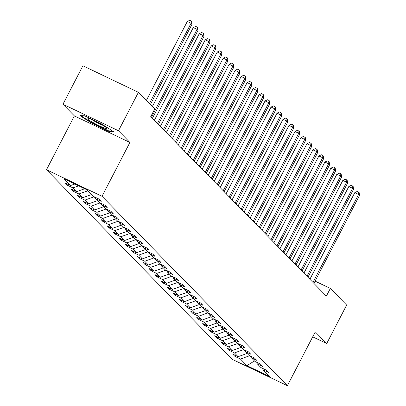 <?xml version="1.0" encoding="UTF-8"?>
<svg xmlns="http://www.w3.org/2000/svg" width="406" height="406" viewBox="0 0 406 406"><rect width="100%" height="100%" fill="white"/><g stroke="black" fill="none" stroke-linecap="round" stroke-linejoin="round"><path stroke-width="0.61" d="M46.487 169.749L231.856 359.163L287.377 385.7L102.002 196.291L46.487 169.749L74.394 115.913L129.91 142.45L118.486 130.773L62.966 104.235L74.394 115.913M62.966 104.235L82.9 65.777L138.416 92.319L118.486 130.773M262.778 368.455L263.235 369.927L268.711 372.546L266.412 370.196L260.936 367.577L257.252 363.817L262.728 366.435L260.429 364.08L254.953 361.462L251.273 357.701L256.749 360.32L254.445 357.97L248.969 355.351L245.29 351.591L250.766 354.21L248.467 351.855L242.986 349.241L239.307 345.476L244.782 348.094L242.483 345.745L237.008 343.126L233.323 339.365L238.799 341.984L236.5 339.634L231.024 337.016L227.345 333.25L232.821 335.869L230.517 333.519L225.041 330.9L221.361 327.14L226.837 329.758L224.538 327.409L219.057 324.79L215.378 321.029L220.854 323.643L218.555 321.293L213.079 318.674L209.394 314.914L214.87 317.533L212.571 315.183L207.096 312.564L203.416 308.804L208.892 311.422L206.588 309.067L201.112 306.449L197.433 302.688L202.909 305.307L200.61 302.957L195.129 300.338L191.449 296.578L196.925 299.197L194.626 296.842L189.15 294.228L185.466 290.463L190.942 293.081L188.643 290.732L183.167 288.113L179.482 284.352L184.963 286.971L182.659 284.621L177.183 282.003L173.504 278.237L178.98 280.856L176.681 278.506L171.2 275.887L167.521 272.127L172.997 274.745L170.698 272.396L165.222 269.777L161.537 266.016L167.013 268.63L164.714 266.28L159.238 263.661L155.554 259.901L161.035 262.52L158.731 260.17L153.255 257.551L149.575 253.791L155.051 256.409L152.747 254.054L147.271 251.436L143.592 247.675L149.068 250.294L146.769 247.944L141.293 245.325L137.609 241.565L143.085 244.184L140.786 241.829L135.31 239.215L131.625 235.45L137.106 238.068L134.802 235.719L129.326 233.1L125.647 229.339L131.123 231.958L128.819 229.603L123.343 226.99L119.663 223.224L125.139 225.843L122.84 223.493L117.364 220.874L113.68 217.114L119.156 219.732L116.857 217.383L111.381 214.764L107.697 211.003L113.178 213.617L110.874 211.267L105.398 208.648L101.718 204.888L107.194 207.507L104.89 205.157L99.414 202.538L95.735 198.778L101.211 201.396L98.912 199.041L93.436 196.423L86.914 189.764L64.107 178.863L70.629 185.522L65.148 182.903L67.452 185.253L67.969 184.253M263.235 369.927L269.757 376.59L246.95 365.684L240.428 359.026L234.952 356.407L235.47 355.402M67.452 185.253L72.928 187.871L76.607 191.637L71.131 189.018L73.43 191.368L78.911 193.987L82.591 197.747L77.115 195.129L79.414 197.478L84.89 200.097L88.574 203.858L83.098 201.244L85.397 203.594L90.873 206.212L94.557 209.973L89.076 207.354L91.38 209.704L96.856 212.323L100.536 216.083L95.06 213.465L97.364 215.819L102.84 218.438L106.519 222.199L101.043 219.58L103.342 221.93L108.818 224.548L112.503 228.309L107.027 225.69L109.326 228.045L114.802 230.659L118.486 234.424L113.005 231.806L115.309 234.155L120.785 236.774L124.464 240.535L118.988 237.916L121.292 240.266L126.768 242.884L130.448 246.65L124.972 244.031L127.271 246.381L132.747 249L136.431 252.76L130.955 250.142L133.254 252.491L138.73 255.11L142.415 258.871L136.934 256.257L139.238 258.607L144.714 261.225L148.393 264.986L142.917 262.367L145.221 264.717L150.697 267.336L154.376 271.096L148.9 268.478L151.199 270.832L156.675 273.451L160.36 277.212L154.884 274.593L157.183 276.943L162.659 279.561L166.343 283.322L160.862 280.703L163.166 283.058L168.642 285.672L172.322 289.437L166.846 286.819L169.15 289.168L174.626 291.787L178.305 295.548L172.829 292.929L175.128 295.279L180.609 297.897L184.288 301.663L178.813 299.044L181.112 301.394L186.587 304.013L190.272 307.773L184.791 305.155L187.095 307.504L192.571 310.123L196.25 313.884L190.774 311.27L193.078 313.62L198.554 316.238L202.234 319.999L196.758 317.38L199.057 319.73L204.538 322.349L208.217 326.109L202.741 323.491L205.04 325.845L210.516 328.464L214.201 332.225L208.725 329.606L211.024 331.956L216.499 334.574L220.179 338.335L214.703 335.716L217.007 338.071L222.483 340.685L226.162 344.45L220.686 341.832L222.985 344.181L228.466 346.8L232.146 350.561L226.67 347.942L228.969 350.292L234.445 352.91L238.129 356.676L232.653 354.057L234.952 356.407M138.416 92.319L154.716 108.97L150.727 116.664L326.358 296.121L330.347 288.427L315.071 281.13M243.671 349.566L245.163 351.19M256.795 362.345L257.252 363.817M238.129 356.676L247.122 353.459M234.445 352.91L243.636 349.627M237.688 343.451L239.18 345.075M250.812 356.235L251.273 357.701M232.146 350.561L241.139 347.348M228.466 346.8L237.657 343.517M231.704 337.34L233.201 338.964M244.833 350.119L245.29 351.591M226.162 344.45L235.155 341.238M222.483 340.685L231.674 337.401M225.726 331.225L227.218 332.849M238.85 344.009L239.307 345.476M220.179 338.335L229.172 335.123M216.499 334.574L225.69 331.291M219.742 325.115L221.234 326.739M232.866 337.893L233.323 339.365M214.201 332.225L223.193 329.012M210.516 328.464L219.707 325.176M213.759 319.004L215.251 320.623M226.883 331.783L227.345 333.25M208.217 326.109L217.21 322.897M204.538 322.349L213.729 319.065M207.776 312.889L209.273 314.513M220.9 325.668L221.361 327.14M202.234 319.999L211.227 316.787M198.554 316.238L207.745 312.955M201.797 306.779L203.289 308.398M214.921 319.558L215.378 321.029M196.25 313.884L205.243 310.671M192.571 310.123L201.762 306.84M195.814 300.663L197.306 302.287M208.938 313.442L209.394 314.914M190.272 307.773L199.265 304.561M186.587 304.013L195.778 300.729M189.83 294.553L191.322 296.177M202.954 307.332L203.416 308.804M184.288 301.663L193.281 298.446M180.609 297.897L189.8 294.614M183.847 288.438L185.344 290.062M196.971 301.222L197.433 302.688M178.305 295.548L187.298 292.335M174.626 291.787L183.816 288.504M177.869 282.327L179.361 283.951M190.993 295.106L191.449 296.578M172.322 289.437L181.315 286.225M168.642 285.672L177.833 282.388M171.885 276.212L173.377 277.836M185.009 288.996L185.466 290.463M166.343 283.322L175.336 280.11M162.659 279.561L171.85 276.278M165.902 270.102L167.394 271.726M179.026 282.88L179.482 284.352M160.36 277.212L169.353 273.999M156.675 273.451L165.871 270.163M159.918 263.991L161.415 265.61M173.042 276.77L173.504 278.237M154.376 271.096L163.369 267.884M150.697 267.336L159.888 264.052M153.94 257.876L155.432 259.5M167.064 270.655L167.521 272.127M148.393 264.986L157.386 261.774M144.714 261.225L153.904 257.942M147.957 251.766L149.449 253.385M161.08 264.545L161.537 266.016M142.415 258.871L151.408 255.658M138.73 255.11L147.921 251.827M141.973 245.65L143.465 247.274M155.097 258.429L155.554 259.901M136.431 252.76L145.424 249.548M132.747 249L141.943 245.716M135.99 239.54L137.487 241.164M149.114 252.319L149.575 253.791M130.448 246.65L139.441 243.433M126.768 242.884L135.959 239.601M130.011 233.425L131.503 235.049M143.135 246.209L143.592 247.675M124.464 240.535L133.457 237.322M120.785 236.774L129.976 233.491M124.028 227.314L125.52 228.938M137.152 240.093L137.609 241.565M118.486 234.424L127.479 231.212M114.802 230.659L123.992 227.375M118.044 221.199L119.537 222.823M131.168 233.983L131.625 235.45M112.503 228.309L121.495 225.097M108.818 224.548L118.014 221.265M112.061 215.089L113.553 216.713M125.185 227.867L125.647 229.339M106.519 222.199L115.512 218.986M102.84 218.438L112.031 215.15M106.078 208.978L107.575 210.597M119.207 221.757L119.663 223.224M100.536 216.083L109.529 212.871M96.856 212.323L106.047 209.039M100.099 202.863L101.591 204.487M113.223 215.642L113.68 217.114M94.557 209.973L103.545 206.761M90.873 206.212L100.064 202.929M94.116 196.753L95.608 198.372M107.24 209.532L107.697 211.003M88.574 203.858L97.567 200.645M84.89 200.097L94.08 196.814M101.256 203.416L101.718 204.888M82.591 197.747L91.583 194.535M78.911 193.987L87.904 190.774M95.278 197.306L95.735 198.778M76.607 191.637L84.747 188.729M72.928 187.871L78.668 185.821M70.629 185.522L74.871 184.004M312.701 336.843L326.708 343.537L346.643 305.084L330.347 288.427M326.708 343.537L315.284 331.859L287.377 385.7M129.91 142.45L102.002 196.291M310.148 278.775L308.712 278.085M249.654 355.676L251.147 357.3M246.95 365.684L254.44 360.939M240.428 359.026L249.619 355.742M73.43 191.368L73.953 190.363M79.414 197.478L79.936 196.479M85.397 203.594L85.915 202.589M91.38 209.704L91.898 208.704M97.364 215.819L97.882 214.815M103.342 221.93L103.865 220.93M109.326 228.045L109.843 227.04M115.309 234.155L115.827 233.151M121.292 240.266L121.81 239.266M127.271 246.381L127.794 245.376M133.254 252.491L133.772 251.492M139.238 258.607L139.755 257.602M145.221 264.717L145.739 263.717M151.199 270.832L151.722 269.828M157.183 276.943L157.701 275.943M163.166 283.058L163.684 282.053M169.15 289.168L169.667 288.164M175.128 295.279L175.651 294.279M181.112 301.394L181.634 300.389M187.095 307.504L187.613 306.505M193.078 313.62L193.596 312.615M199.057 319.73L199.579 318.73M205.04 325.845L205.563 324.841M211.024 331.956L211.541 330.956M217.007 338.071L217.525 337.066M222.985 344.181L223.508 343.177M228.969 350.292L229.491 349.292M79.952 115.583L92.01 123.363L108.727 131.356L113.391 131.569L101.327 123.794L84.61 115.801L79.952 115.583M109.001 130.828L108.727 131.356M92.203 122.988L92.01 123.363M149.428 103.566L191.053 23.259L192.013 24.238L150.387 104.545M146.368 100.439L187.303 21.467L191.053 23.259L191.251 21.016L191.637 21.411L192.013 24.238M187.303 21.467L189.749 20.3L191.251 21.016M94.111 123.145A11.322 1.167 -152.6 0 0 106.814 128.21A11.322 1.167 -152.6 0 0 99.546 123.394A11.322 1.167 -152.6 0 0 87.036 117.958A11.322 1.167 -152.6 0 0 94.111 123.145M91.731 119.531A8.572 0.883 -152.6 0 0 95.496 121.775A8.572 0.883 -152.6 0 0 102.819 125.281M112.487 130.991L108.514 130.803L92.314 123.064L80.779 115.624M151.423 117.37L197.037 29.374L197.996 30.354L152.382 118.349M152.351 106.555L193.286 27.583L197.037 29.374L197.235 27.131L197.615 27.522L197.996 30.354M193.286 27.583L195.733 26.41L197.235 27.131M157.406 123.485L203.015 35.484L203.974 36.464L158.365 124.464M154.346 120.359L199.265 33.693L203.015 35.484L203.218 33.241L203.599 33.632L203.974 36.464M199.265 33.693L201.716 32.526L203.218 33.241M163.385 129.595L208.999 41.6L209.958 42.579L164.344 130.575M160.324 126.469L205.248 39.803L208.999 41.6L209.197 39.357L209.582 39.747L209.958 42.579M205.248 39.803L207.699 38.636L209.197 39.357M169.368 135.711L214.982 47.71L215.941 48.69L170.327 136.69M166.308 132.579L211.232 45.919L214.982 47.71L215.18 45.467L215.566 45.858L215.941 48.69M211.232 45.919L213.683 44.751L215.18 45.467M175.351 141.821L220.965 53.825L221.925 54.805L176.311 142.8M172.291 138.695L217.215 52.029L220.965 53.825L221.163 51.582L221.544 51.973L221.925 54.805M217.215 52.029L219.661 50.862L221.163 51.582M181.335 147.931L226.949 59.936L227.903 60.915L182.294 148.911M178.275 144.805L223.193 58.144L226.949 59.936L227.147 57.693L227.527 58.083L227.903 60.915M223.193 58.144L225.645 56.977L227.147 57.693M187.313 154.047L232.927 66.051L233.886 67.031L188.272 155.026M184.253 150.92L229.177 64.255L232.927 66.051L233.125 63.803L233.511 64.199L233.886 67.031M229.177 64.255L231.628 63.087L233.125 63.803M193.297 160.157L238.911 72.161L239.87 73.141L194.256 161.136M190.236 157.031L235.16 70.37L238.911 72.161L239.109 69.918L239.494 70.309L239.87 73.141M235.16 70.37L237.611 69.203L239.109 69.918M199.28 166.272L244.894 78.272L245.853 79.251L200.239 167.252M196.22 163.146L241.144 76.48L244.894 78.272L245.092 76.029L245.478 76.424L245.853 79.251M241.144 76.48L243.59 75.313L245.092 76.029M205.263 172.383L250.878 84.387L251.832 85.367L206.223 173.362M202.203 169.256L247.122 82.596L250.878 84.387L251.075 82.144L251.456 82.535L251.832 85.367M247.122 82.596L249.573 81.423L251.075 82.144M211.242 178.498L256.856 90.497L257.815 91.477L212.201 179.477M208.182 175.372L253.105 88.706L256.856 90.497L257.054 88.254L257.44 88.645L257.815 91.477M253.105 88.706L255.557 87.539L257.054 88.254M217.225 184.608L262.839 96.613L263.798 97.592L218.184 185.588M214.165 181.482L259.089 94.816L262.839 96.613L263.037 94.37L263.423 94.76L263.798 97.592M259.089 94.816L261.54 93.649L263.037 94.37M223.209 190.724L268.823 102.723L269.782 103.703L224.168 191.703M220.148 187.592L265.072 100.932L268.823 102.723L269.021 100.48L269.406 100.871L269.782 103.703M265.072 100.932L267.518 99.764L269.021 100.48M229.192 196.834L274.806 108.838L275.76 109.818L230.151 197.813M226.132 193.708L271.051 107.042L274.806 108.838L275.004 106.595L275.385 106.986L275.76 109.818M271.051 107.042L273.502 105.875L275.004 106.595M235.17 202.944L280.785 114.949L281.744 115.928L236.13 203.924M232.115 199.818L277.034 113.157L280.785 114.949L280.982 112.706L281.368 113.096L281.744 115.928M277.034 113.157L279.485 111.99L280.982 112.706M241.154 209.06L286.768 121.064L287.727 122.044L242.113 210.039M238.094 205.933L283.018 119.268L286.768 121.064L286.966 118.816L287.352 119.212L287.727 122.044M283.018 119.268L285.469 118.1L286.966 118.816M247.137 215.17L292.751 127.174L293.711 128.154L248.096 216.149M244.077 212.044L289.001 125.383L292.751 127.174L292.949 124.931L293.335 125.322L293.711 128.154M289.001 125.383L291.447 124.216L292.949 124.931M253.121 221.285L298.735 133.285L299.689 134.264L254.08 222.265M250.06 218.159L294.979 131.493L298.735 133.285L298.933 131.042L299.313 131.437L299.689 134.264M294.979 131.493L297.431 130.326L298.933 131.042M259.104 227.396L304.713 139.4L305.672 140.38L260.058 228.375M256.044 224.269L300.963 137.609L304.713 139.4L304.916 137.157L305.297 137.548L305.672 140.38M300.963 137.609L303.414 136.436L304.916 137.157M265.082 233.511L310.697 145.51L311.656 146.49L266.042 234.49M262.022 230.385L306.946 143.719L310.697 145.51L310.894 143.267L311.28 143.658L311.656 146.49M306.946 143.719L309.397 142.552L310.894 143.267M271.066 239.621L316.68 151.626L317.639 152.605L272.025 240.601M268.006 236.495L312.93 149.829L316.68 151.626L316.878 149.383L317.264 149.773L317.639 152.605M312.93 149.829L315.376 148.662L316.878 149.383M277.049 245.737L322.663 157.736L323.623 158.716L278.008 246.716M273.989 242.605L318.908 155.945L322.663 157.736L322.861 155.493L323.242 155.884L323.623 158.716M318.908 155.945L321.359 154.777L322.861 155.493M283.033 251.847L328.642 163.851L329.601 164.831L283.987 252.826M279.973 248.721L324.891 162.055L328.642 163.851L328.845 161.608L329.225 161.999L329.601 164.831M324.891 162.055L327.343 160.888L328.845 161.608M289.011 257.957L334.625 169.962L335.584 170.941L289.97 258.937M285.951 254.831L330.875 168.17L334.625 169.962L334.823 167.719L335.209 168.109L335.584 170.941M330.875 168.17L333.326 167.003L334.823 167.719M294.995 264.073L340.609 176.077L341.568 177.057L295.954 265.052M291.934 260.946L336.858 174.281L340.609 176.077L340.807 173.829L341.192 174.225L341.568 177.057M336.858 174.281L339.304 173.113L340.807 173.829M300.978 270.183L346.592 182.187L347.551 183.167L301.937 271.162M297.918 267.057L342.837 180.396L346.592 182.187L346.79 179.944L347.171 180.335L347.551 183.167M342.837 180.396L345.288 179.229L346.79 179.944M306.961 276.298L352.57 188.298L353.53 189.282L307.915 277.278M303.901 273.172L348.82 186.506L352.57 188.298L352.773 186.055L353.154 186.45L353.53 189.282M348.82 186.506L351.271 185.339L352.773 186.055M312.94 282.409L358.554 194.413L359.513 195.393L313.899 283.388M309.88 279.282L354.803 192.622L358.554 194.413L358.752 192.17L359.137 192.561L359.513 195.393M354.803 192.622L357.255 191.449L358.752 192.17"/></g></svg>
